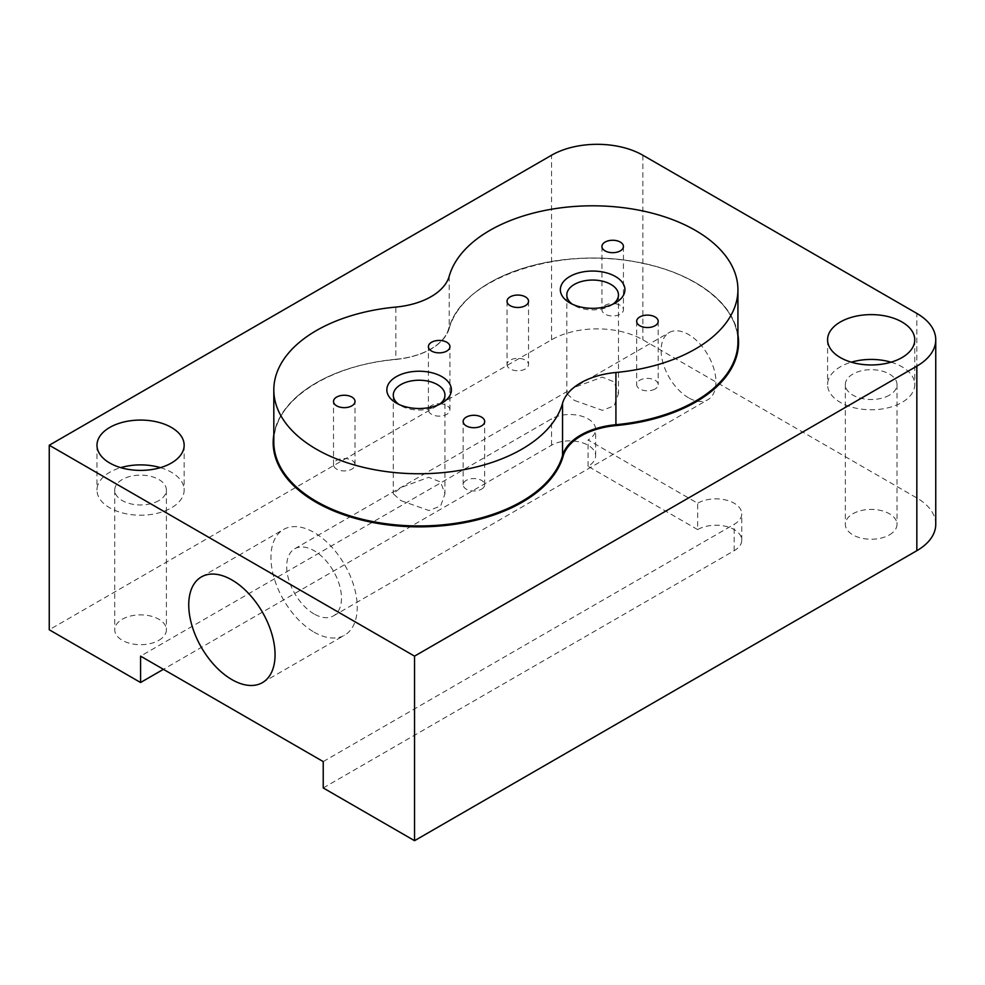 <?xml version="1.0" encoding="UTF-8"?>
<svg xmlns="http://www.w3.org/2000/svg" width="985" height="985" viewBox="0 0 985 985"><rect width="100%" height="100%" fill="white"/><g stroke="black" fill="none" stroke-linecap="round" stroke-linejoin="round"><path stroke-width="0.74" stroke-dasharray="4.92 3.69" d="M935.75 524.328A64.579 37.282 0 0 0 916.838 497.967L642.86 339.788A64.579 37.282 0 0 0 551.538 339.788L49.25 629.772M891.006 362.185A43.586 25.167 180 0 1 914.757 384.593A43.586 25.167 180 0 1 902.001 402.397A43.586 25.167 180 0 1 854.487 407.852A43.586 25.167 180 0 1 827.585 384.593A43.586 25.167 180 0 1 840.353 366.802A43.586 25.167 180 0 1 851.336 362.185M889.443 395.145A25.832 14.91 180 0 1 861.284 398.371A25.832 14.91 180 0 1 845.339 384.593A25.832 14.91 180 0 1 871.171 369.683A25.832 14.91 180 0 1 897.003 384.593A25.832 14.91 180 0 1 889.443 395.145M889.443 534.867A25.832 14.91 0 0 0 897.003 524.328A25.832 14.91 0 0 0 871.171 509.405A25.832 14.91 0 0 0 845.339 524.328A25.832 14.91 0 0 0 861.284 538.106A25.832 14.91 0 0 0 889.443 534.867M160.407 467.641A43.586 25.167 180 0 1 184.158 490.05A43.586 25.167 180 0 1 171.402 507.841A43.586 25.167 180 0 1 123.888 513.296A43.586 25.167 180 0 1 96.986 490.05A43.586 25.167 180 0 1 109.754 472.258A43.586 25.167 180 0 1 120.736 467.641M158.844 500.602A25.832 14.91 180 0 1 130.685 503.827A25.832 14.91 180 0 1 114.74 490.05A25.832 14.91 180 0 1 140.572 475.139A25.832 14.91 180 0 1 166.403 490.05A25.832 14.91 180 0 1 158.844 500.602M158.844 640.324A25.832 14.91 0 0 0 166.403 629.772A25.832 14.91 0 0 0 140.572 614.862A25.832 14.91 0 0 0 114.74 629.772A25.832 14.91 0 0 0 130.685 643.55A25.832 14.91 0 0 0 158.844 640.324M323.228 787.951L734.182 550.689A25.832 14.91 0 0 0 741.754 540.137A25.832 14.91 0 0 0 725.81 526.359A25.832 14.91 0 0 0 697.651 529.598L697.651 503.237L588.07 439.963A25.832 14.91 0 0 0 595.63 429.423A25.832 14.91 0 0 0 579.685 415.645A25.832 14.91 0 0 0 551.538 418.871L140.572 656.133M323.228 761.59L734.182 524.328A25.832 14.91 0 0 0 741.754 513.776A25.832 14.91 0 0 0 725.81 499.998A25.832 14.91 0 0 0 697.651 503.237M697.651 529.598L588.07 466.324A25.832 14.91 0 0 0 595.63 455.784A25.832 14.91 0 0 0 579.685 442.006A25.832 14.91 0 0 0 551.538 445.232L163.411 669.32M588.07 466.324L588.07 439.963M439.409 404.367A25.832 14.91 180 0 1 437.377 405.685A25.832 14.91 180 0 1 400.846 405.685L396.29 403.05L400.846 405.685A25.832 14.91 180 0 1 398.827 404.367M400.846 500.602L428.955 510.538L440.664 505.945L444.949 493.793L440.59 482.034L428.734 477.319L400.846 487.563L393.286 493.781L400.846 500.602M612.929 304.193A25.832 14.91 180 0 1 610.897 305.51A25.832 14.91 180 0 1 574.366 305.51L569.798 302.875L574.366 305.51A25.832 14.91 180 0 1 572.334 304.193M574.366 400.415L602.463 410.363L614.172 405.758L618.469 393.606L614.098 381.86L602.254 377.132L574.366 387.376L566.806 393.606L574.366 400.415M655.037 388.989A10.761 6.205 180 0 1 643.316 390.331A10.761 6.205 180 0 1 636.667 384.593A10.761 6.205 180 0 1 647.428 378.388A10.761 6.205 180 0 1 658.189 384.593A10.761 6.205 180 0 1 655.037 388.989M688.527 397.78A38.747 22.372 60 0 1 663.213 363.637A38.747 22.372 60 0 1 669.147 332.585A38.747 22.372 60 0 1 688.527 334.506A38.747 22.372 60 0 1 713.842 368.649A38.747 22.372 60 0 1 707.895 399.701A38.747 22.372 60 0 1 688.527 397.78M314.092 632.148A61.033 35.238 -120 0 0 344.602 635.177A61.033 35.238 -120 0 0 344.602 564.7A61.033 35.238 -120 0 0 283.582 529.462A61.033 35.238 -120 0 0 274.224 578.367A61.033 35.238 -120 0 0 314.092 632.148M314.092 613.963A38.747 22.372 60 0 1 288.777 579.808A38.747 22.372 60 0 1 294.724 548.768A38.747 22.372 60 0 1 333.459 571.14A38.747 22.372 60 0 1 333.459 615.871A38.747 22.372 60 0 1 314.092 613.963M481.517 489.163A10.761 6.205 0 0 0 484.669 484.78A10.761 6.205 0 0 0 473.908 478.562A10.761 6.205 0 0 0 463.147 484.78A10.761 6.205 0 0 0 469.796 490.518A10.761 6.205 0 0 0 481.517 489.163M507.386 366.149A10.761 6.205 180 0 1 507.029 364.536A10.761 6.205 180 0 1 517.778 358.331A10.761 6.205 180 0 1 528.539 364.536A10.761 6.205 180 0 1 519.181 370.705A10.761 6.205 180 0 1 507.386 366.149M615.477 303.749A10.761 6.205 180 0 1 623.443 309.746A10.761 6.205 180 0 1 612.695 315.963A10.761 6.205 180 0 1 601.933 309.746A10.761 6.205 180 0 1 615.477 303.749M333.878 466.324A10.761 6.205 0 0 0 345.673 470.879A10.761 6.205 0 0 0 355.019 464.723A10.761 6.205 0 0 0 344.27 458.505A10.761 6.205 0 0 0 333.509 464.723A10.761 6.205 0 0 0 333.878 466.324M441.957 403.924A10.761 6.205 0 0 0 428.413 409.932A10.761 6.205 0 0 0 439.175 416.138A10.761 6.205 0 0 0 449.936 409.932A10.761 6.205 0 0 0 441.957 403.924M916.838 497.967L916.838 313.415M737.925 334.494A145.94 84.254 0 0 0 597.513 258.205A145.94 84.254 0 0 0 448.581 328.916A63.926 36.913 180 0 1 395.724 359.427A145.94 84.254 0 0 0 273.818 434.68M642.86 155.236L642.86 339.788M551.538 339.788L551.538 155.236M734.182 550.689L734.182 524.328M551.538 445.232L551.538 418.871M395.724 359.427L395.822 359.266A64.579 37.282 0 0 0 449.209 328.448L448.581 328.916M449.209 276.243L449.209 328.448A145.3 83.885 180 0 1 604.322 258.279A145.3 83.885 180 0 1 737.925 341.894C738.824 307.628 698.39 274.322 641.481 263.143C559.886 244.551 460.155 278.78 449.197 328.559C442.807 345.55 425.003 355.881 395.785 359.537C327.082 365.152 272.352 402.533 273.818 442.068A145.3 83.885 180 0 1 395.822 359.266L395.822 307.074M827.585 339.776L827.585 384.593M914.757 339.776L914.757 384.593M845.339 384.593L845.339 524.328M897.003 384.593L897.003 524.328M96.986 445.232L96.986 490.05M184.158 445.232L184.158 490.05M114.74 490.05L114.74 629.772M166.403 490.05L166.403 629.772M741.754 540.137L741.754 513.776M595.63 455.784L595.63 429.423M437.377 405.685L441.945 403.05M393.286 395.145L393.286 493.781M444.949 395.145L444.949 493.781M610.897 305.51L615.465 302.875M566.806 294.958L566.806 393.606M618.469 294.958L618.469 393.606M636.667 321.332L636.667 384.593M658.189 321.332L658.189 384.593M262.416 682.63L344.602 635.177M201.383 576.927L283.582 529.462M333.459 615.871L707.895 399.701M294.724 548.768L669.147 332.585M484.669 484.78L484.669 421.506M463.147 484.78L463.147 421.506M507.029 301.275L507.029 364.536M528.539 301.275L528.539 364.536M601.933 246.472L601.933 309.746M623.443 246.472L623.443 309.746M355.019 464.723L355.019 401.449M333.509 464.723L333.509 401.449M449.936 409.932L449.936 346.658M428.413 409.932L428.413 346.658"/><path stroke-width="1.48" d="M916.838 313.415A64.579 37.282 180 0 1 935.75 339.776A64.579 37.282 180 0 1 916.838 366.149L414.55 656.133L49.25 445.232L551.538 155.236A64.579 37.282 180 0 1 642.86 155.236L916.838 313.415M163.411 669.32L140.572 682.507L140.572 656.133L323.228 761.59L323.228 787.951L414.55 840.685L916.838 550.689A64.579 37.282 0 0 0 935.75 524.328L935.75 339.776M840.353 321.984A43.586 25.167 180 0 1 887.854 316.53A43.586 25.167 180 0 1 914.757 339.776A43.586 25.167 180 0 1 902.001 357.58A43.586 25.167 180 0 1 854.487 363.034A43.586 25.167 180 0 1 827.585 339.776A43.586 25.167 180 0 1 840.353 321.984M109.754 427.441A43.586 25.167 180 0 1 157.255 421.986A43.586 25.167 180 0 1 184.158 445.232A43.586 25.167 180 0 1 171.402 463.024A43.586 25.167 180 0 1 123.888 468.478A43.586 25.167 180 0 1 96.986 445.232A43.586 25.167 180 0 1 109.754 427.441M851.336 362.185A43.586 25.167 180 0 1 891.006 362.185M120.736 467.641A43.586 25.167 180 0 1 160.407 467.641M414.55 840.685L414.55 656.133M140.572 682.507L49.25 629.772L49.25 445.232M231.894 679.601A61.033 35.238 60 0 1 192.026 625.82A61.033 35.238 60 0 1 201.383 576.927A61.033 35.238 60 0 1 262.416 612.153A61.033 35.238 60 0 1 262.416 682.63A61.033 35.238 60 0 1 231.894 679.601M398.827 404.367A25.832 14.91 180 0 1 393.286 395.145A25.832 14.91 180 0 1 419.117 380.235A25.832 14.91 180 0 1 444.949 395.145A25.832 14.91 180 0 1 439.409 404.367M396.29 403.05A32.283 18.641 0 0 0 441.945 403.05A32.283 18.641 0 0 0 441.945 376.689A32.283 18.641 0 0 0 396.29 376.689A32.283 18.641 0 0 0 396.29 403.05L396.29 403.05M737.925 289.688L737.925 341.894A145.3 83.885 180 0 1 615.92 424.695L615.92 372.49A145.3 83.885 0 0 0 737.925 289.688A145.3 83.885 0 0 0 604.322 206.074A145.3 83.885 0 0 0 449.209 276.243A64.579 37.282 0 0 1 395.822 307.074A145.3 83.885 0 0 0 273.818 389.875A145.3 83.885 0 0 0 407.433 473.489A145.3 83.885 0 0 0 562.534 403.321L562.534 455.513L563.174 456.104A63.926 36.913 180 0 1 616.031 425.582A145.94 84.254 0 0 0 737.925 334.494M615.92 372.49A64.579 37.282 0 0 0 562.534 403.321M569.798 302.875A32.283 18.641 0 0 0 615.465 302.875A32.283 18.641 0 0 0 615.465 276.514A32.283 18.641 0 0 0 569.798 276.514A32.283 18.641 0 0 0 569.798 302.875L569.798 302.875M441.957 340.65A10.761 6.205 0 0 0 428.413 346.658A10.761 6.205 0 0 0 439.175 352.864A10.761 6.205 0 0 0 449.936 346.658A10.761 6.205 0 0 0 441.957 340.65M333.878 403.062A10.761 6.205 0 0 0 345.673 407.605A10.761 6.205 0 0 0 355.019 401.449A10.761 6.205 0 0 0 344.27 395.244A10.761 6.205 0 0 0 333.509 401.449A10.761 6.205 0 0 0 333.878 403.062M615.477 240.475A10.761 6.205 180 0 1 623.443 246.472A10.761 6.205 180 0 1 612.695 252.689A10.761 6.205 180 0 1 601.933 246.472A10.761 6.205 180 0 1 615.477 240.475M507.386 302.875A10.761 6.205 180 0 1 507.029 301.275A10.761 6.205 180 0 1 517.778 295.057A10.761 6.205 180 0 1 528.539 301.275A10.761 6.205 180 0 1 519.181 307.431A10.761 6.205 180 0 1 507.386 302.875M481.517 425.902A10.761 6.205 0 0 0 484.669 421.506A10.761 6.205 0 0 0 473.908 415.288A10.761 6.205 0 0 0 463.147 421.506A10.761 6.205 0 0 0 469.796 427.244A10.761 6.205 0 0 0 481.517 425.902M655.037 325.715A10.761 6.205 180 0 1 643.316 327.069A10.761 6.205 180 0 1 636.667 321.332A10.761 6.205 180 0 1 647.428 315.114A10.761 6.205 180 0 1 658.189 321.332A10.761 6.205 180 0 1 655.037 325.715M572.334 304.193A25.832 14.91 180 0 1 566.806 294.958A25.832 14.91 180 0 1 592.638 280.048A25.832 14.91 180 0 1 618.469 294.958A25.832 14.91 180 0 1 612.929 304.193M916.838 366.149L916.838 550.689M273.818 434.68A145.94 84.254 0 0 0 400.55 526.175A145.94 84.254 0 0 0 563.174 456.104M273.818 389.875L273.818 442.068A145.3 83.885 180 0 0 407.433 525.682A145.3 83.885 180 0 0 562.534 455.513A64.579 37.282 0 0 1 615.92 424.695L616.031 425.582"/></g></svg>
